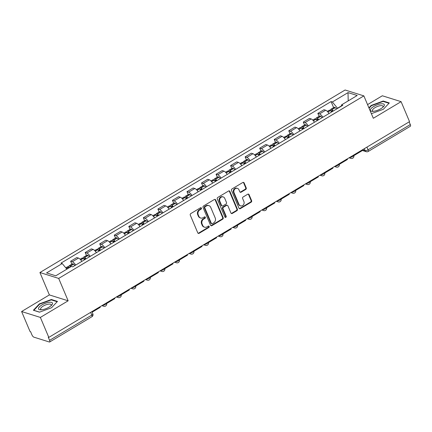 <?xml version="1.0" encoding="UTF-8"?>
<svg xmlns="http://www.w3.org/2000/svg" width="432" height="432" viewBox="0 0 432 432"><rect width="100%" height="100%" fill="white"/><g stroke="black" fill="none" stroke-linecap="round" stroke-linejoin="round"><path stroke-width="0.65" d="M201.442 208.089A0.799 0.691 107.4 0 0 200.507 207.781L190.787 213.597A1.139 0.994 107.4 0 0 190.285 215.131L197.78 232.87A1.139 0.994 107.4 0 0 199.114 233.307L208.834 227.491A0.799 0.691 107.4 0 0 208.251 226.114L206.993 226.865A3.645 3.17 107.4 0 1 204.568 227.189A3.645 3.17 107.4 0 1 202.732 225.461L202.106 223.981A3.645 3.17 107.4 0 1 203.704 219.078L204.962 218.327A0.799 0.691 107.4 0 0 204.379 216.945L203.121 217.701A3.645 3.17 107.4 0 1 200.696 218.025A3.645 3.17 107.4 0 1 198.86 216.297L198.234 214.817A3.645 3.17 107.4 0 1 199.832 209.914L201.091 209.164A0.799 0.691 107.4 0 0 201.442 208.089M200.696 218.025L200.151 217.852A3.645 3.17 107.4 0 1 198.315 216.124L197.689 214.65A3.645 3.17 107.4 0 1 199.287 209.741L200.545 208.991A0.799 0.691 107.4 0 0 200.745 207.695M198.094 233.275A1.139 0.994 107.4 0 0 198.563 233.134L208.283 227.318A0.799 0.691 107.4 0 0 208.483 226.022M204.568 227.189L204.023 227.021A3.645 3.17 107.4 0 1 202.187 225.288L201.56 223.814A3.645 3.17 107.4 0 1 203.159 218.905L204.417 218.155A0.799 0.691 107.4 0 0 204.611 216.859M245.732 189.432A1.139 0.994 107.4 0 0 246.235 187.904L244.134 182.925A1.139 0.994 107.4 0 0 242.8 182.488L232.006 188.946A1.139 0.994 107.4 0 0 231.503 190.48L238.999 208.213A1.139 0.994 107.4 0 0 240.327 208.651L251.127 202.198A1.139 0.994 107.4 0 0 251.624 200.664L249.086 194.654A1.139 0.994 107.4 0 0 247.752 194.216L243.135 196.976A1.139 0.994 107.4 0 0 242.633 198.509L243.896 201.49A3.051 2.651 107.4 0 1 243.421 204.817A3.051 2.651 107.4 0 1 240.532 205.864A3.051 2.651 107.4 0 1 238.999 204.417L234.068 192.742A3.051 2.651 107.4 0 1 234.538 189.416A3.051 2.651 107.4 0 1 237.427 188.368A3.051 2.651 107.4 0 1 238.961 189.815L239.782 191.759A1.139 0.994 107.4 0 0 241.115 192.197L245.732 189.432L245.187 189.265A1.139 0.994 107.4 0 0 245.684 187.731L243.583 182.752A1.139 0.994 107.4 0 0 243.27 182.347M68.148 300.802L49.378 294.916L21.6 311.531L40.37 317.417L68.148 300.802L58.687 278.413L363.863 95.888L373.318 118.276L401.096 101.66L409.536 121.64L48.811 337.392L48.26 337.225L49.577 340.335L91.8 315.079A2.322 0.799 -22.9 0 0 92.848 313.832L91.908 311.618M40.37 317.417L48.811 337.392M215.676 199.946A1.139 0.994 107.4 0 0 214.348 199.508L203.548 205.961A1.139 0.994 107.4 0 0 203.051 207.495L210.546 225.234A1.139 0.994 107.4 0 0 211.874 225.671L222.669 219.213A1.139 0.994 107.4 0 0 223.171 217.679L215.676 199.946L215.131 199.773A1.139 0.994 107.4 0 0 214.817 199.363M217.777 197.456L228.571 190.998A1.139 0.994 107.4 0 1 229.905 191.435L237.395 209.174A1.139 0.994 107.4 0 1 236.898 210.703L232.276 213.467A1.139 0.994 107.4 0 1 230.947 213.03L227.907 205.837A1.139 0.994 107.4 0 0 226.579 205.4L223.511 207.23A1.139 0.994 107.4 0 0 223.015 208.764L226.179 216.254A0.799 0.691 107.4 0 1 224.894 217.021L217.28 198.985A1.139 0.994 107.4 0 1 217.777 197.456M21.6 311.531L30.04 331.506L30.586 331.679L31.903 334.789A2.322 0.821 -120.9 0 0 33.842 337.144L49.329 341.998A2.322 0.821 -120.9 0 0 49.675 341.982A2.322 0.821 -120.9 0 0 49.577 340.335M49.378 294.916L39.922 272.527L345.092 90.002L363.863 95.888M401.096 101.66L382.325 95.774L367.546 104.614M409.158 121.867L410.303 124.578A2.322 0.821 59.1 0 1 410.4 126.23L368.177 151.486A2.322 0.821 -120.9 0 0 368.08 149.834L410.303 124.578M81.826 261.382A5.341 1.89 -120.9 0 0 78.473 258.082L72.317 261.765A5.341 1.89 59.1 0 1 75.676 265.064M72.317 261.765L70.648 261.241L71.885 264.163M78.473 258.082L76.804 257.558L70.648 261.241M86.427 255.463L85.19 252.542L86.859 253.066A5.341 1.89 59.1 0 1 90.218 256.365M96.368 252.688A5.341 1.89 -120.9 0 0 93.01 249.388L91.341 248.864L85.19 252.542M100.964 246.769L99.733 243.848L101.401 244.372A5.341 1.89 59.1 0 1 104.755 247.671M110.911 243.988A5.341 1.89 -120.9 0 0 107.552 240.689L105.883 240.165L99.733 243.848M115.506 238.07L114.275 235.148L115.943 235.672A5.341 1.89 59.1 0 1 119.297 238.972M125.447 235.294A5.341 1.89 -120.9 0 0 122.094 231.995L120.425 231.471L114.275 235.148M130.048 229.376L128.812 226.449L130.48 226.973A5.341 1.89 59.1 0 1 133.839 230.278M139.99 226.595A5.341 1.89 -120.9 0 0 136.636 223.295L134.968 222.772L128.812 226.449M144.59 220.676L143.354 217.755L145.022 218.279A5.341 1.89 59.1 0 1 148.381 221.578M154.532 217.901A5.341 1.89 -120.9 0 0 151.173 214.596L149.504 214.078L143.354 217.755M159.127 211.977L157.896 209.056L159.565 209.579A5.341 1.89 59.1 0 1 162.918 212.879M169.074 209.201A5.341 1.89 -120.9 0 0 165.715 205.902L164.047 205.378L157.896 209.056M173.669 203.283L172.438 200.362L174.107 200.885A5.341 1.89 59.1 0 1 177.46 204.185M183.611 200.502A5.341 1.89 -120.9 0 0 180.257 197.203L178.589 196.679L172.438 200.362M188.212 194.584L186.975 191.662L188.644 192.186A5.341 1.89 59.1 0 1 192.002 195.485M198.153 191.808A5.341 1.89 -120.9 0 0 194.8 188.509L193.131 187.985L186.975 191.662M202.754 185.89L201.517 182.968L203.186 183.492A5.341 1.89 59.1 0 1 206.545 186.791M212.695 183.109A5.341 1.89 -120.9 0 0 209.336 179.809L207.668 179.285L201.517 182.968M217.291 177.19L216.059 174.269L217.728 174.793A5.341 1.89 59.1 0 1 221.081 178.092M227.237 174.415A5.341 1.89 -120.9 0 0 223.879 171.115L222.21 170.591L216.059 174.269M231.833 168.496L230.602 165.575L232.27 166.093A5.341 1.89 59.1 0 1 235.624 169.398M241.774 165.715A5.341 1.89 -120.9 0 0 238.421 162.416L236.752 161.892L230.602 165.575M246.375 159.797L245.138 156.875L246.807 157.399A5.341 1.89 59.1 0 1 250.166 160.699M256.316 157.021A5.341 1.89 -120.9 0 0 252.963 153.722L251.294 153.198L245.138 156.875M260.917 151.097L259.681 148.176L261.349 148.7A5.341 1.89 59.1 0 1 264.708 151.999M270.859 148.322A5.341 1.89 -120.9 0 0 267.5 145.022L265.831 144.499L259.681 148.176M275.454 142.403L274.223 139.482L275.891 140.006A5.341 1.89 59.1 0 1 279.245 143.305M285.401 139.622A5.341 1.89 -120.9 0 0 282.042 136.323L280.373 135.799L274.223 139.482M289.996 133.704L288.765 130.783L290.434 131.306A5.341 1.89 59.1 0 1 293.787 134.606M299.938 130.928A5.341 1.89 -120.9 0 0 296.584 127.629L294.916 127.105L288.765 130.783M304.538 125.01L303.302 122.089L304.976 122.612A5.341 1.89 59.1 0 1 308.329 125.912M314.48 122.229A5.341 1.89 -120.9 0 0 311.126 118.93L309.458 118.406L303.302 122.089M319.081 116.311L317.844 113.389L319.513 113.913A5.341 1.89 59.1 0 1 322.871 117.212M329.022 113.535A5.341 1.89 -120.9 0 0 325.669 110.236L323.995 109.712L317.844 113.389M341.399 105.883L337.505 108.216L332.359 101.984L348.019 92.615L357.21 95.499L341.55 104.868L342.835 105.273L72.711 266.836L71.426 266.431L55.766 275.8L46.575 272.916L62.23 263.547L66.868 269.158M332.359 101.984L331.074 101.579L60.944 263.147L62.23 263.547M58.687 278.413L39.922 272.527M51.381 299.495L39.334 303.917L33.388 310.257L39.485 312.169L51.532 307.746L57.478 301.406L51.381 299.495L51.586 299.992M371.374 113.675L383.362 109.274L389.308 102.935L383.211 101.023L371.164 105.446L368.912 107.849M333.623 107.617L331.074 101.579M341.55 104.868L341.361 106.153M348.203 100.888L348.019 92.615M39.496 304.301L39.334 303.917M371.326 105.829L371.164 105.446M383.416 101.52L383.211 101.023M210.859 225.639A1.139 0.994 107.4 0 0 211.329 225.499L222.124 219.04A1.139 0.994 107.4 0 0 222.62 217.512L215.131 199.773M205.141 206.739A0.799 0.691 107.4 0 0 204.79 207.814L211.367 223.382A0.799 0.691 107.4 0 0 212.301 223.69L213.624 222.896A3.645 3.17 107.4 0 0 215.222 217.993L210.724 207.349A3.645 3.17 107.4 0 0 208.888 205.621A3.645 3.17 107.4 0 0 206.464 205.945L205.141 206.739L204.59 206.572A0.799 0.691 107.4 0 0 204.244 207.641L204.79 207.814M211.766 223.76L211.221 223.592A0.799 0.691 107.4 0 1 210.821 223.214L204.244 207.641M208.888 205.621L208.343 205.448A3.645 3.17 107.4 0 0 205.918 205.778L206.464 205.945M204.59 206.572L205.918 205.778M231.26 213.44A1.139 0.994 107.4 0 0 231.73 213.295L236.353 210.535A1.139 0.994 107.4 0 0 236.849 209.002L229.36 191.263A1.139 0.994 107.4 0 0 229.041 190.858M227.335 205.297L226.789 205.124A1.139 0.994 107.4 0 0 226.028 205.227L222.966 207.063A1.139 0.994 107.4 0 0 222.464 208.591L225.628 216.081L226.179 216.254M225.045 217.242A0.799 0.691 107.4 0 0 225.628 216.081M224.753 198.374A3.051 2.651 107.4 0 0 223.22 196.927A3.051 2.651 107.4 0 0 220.331 197.975A3.051 2.651 107.4 0 0 219.861 201.301L221.6 205.416A1.139 0.994 107.4 0 0 222.928 205.853L225.995 204.017A1.139 0.994 107.4 0 0 226.492 202.489L224.753 198.374M223.22 196.927L222.674 196.754A3.051 2.651 107.4 0 0 219.785 197.802A3.051 2.651 107.4 0 0 219.31 201.128L219.861 201.301M222.172 205.956L221.627 205.783A1.139 0.994 107.4 0 1 221.049 205.243L219.31 201.128M240.1 192.17A1.139 0.994 107.4 0 0 240.565 192.024L245.187 189.265M237.427 188.368L236.876 188.195A3.051 2.651 107.4 0 0 233.987 189.243A3.051 2.651 107.4 0 0 233.518 192.569L234.068 192.742M240.532 205.864L239.987 205.691A3.051 2.651 107.4 0 1 238.453 204.25L233.518 192.569M239.312 208.624A1.139 0.994 107.4 0 0 239.782 208.483L250.576 202.025A1.139 0.994 107.4 0 0 251.078 200.491L248.535 194.481A1.139 0.994 107.4 0 0 248.222 194.071M70.794 266.809A8.824 3.121 -120.9 0 0 70.151 266.252L70.054 266.177A2.932 1.037 -120.9 0 0 69.039 265.864A2.932 1.037 -120.9 0 0 68.958 267.397M74.93 265.507A8.824 3.121 -120.9 0 0 73.553 264.222L73.456 264.146A2.932 1.037 -120.9 0 0 72.441 263.828L69.039 265.864M65.761 267.824L67.549 266.755A2.932 1.037 59.1 0 1 68.564 267.073L68.656 267.149A8.824 3.121 59.1 0 1 69.304 267.7M100.024 306.758L100.262 307.325L92.146 312.179M69.698 267.467A1.42 0.502 59.1 0 1 69.811 267.16A1.42 0.502 59.1 0 1 70.141 267.203M42.05 309.728A7.549 2.603 -22.9 0 0 51.521 305.294A7.549 2.603 -22.9 0 0 48.983 302.335A7.549 2.603 -22.9 0 0 39.825 306.466A7.549 2.603 -22.9 0 0 40.802 309.825A7.549 2.603 -22.9 0 0 42.05 309.728M50.873 305.888A5.713 1.971 -22.9 0 0 51.165 304.722A5.713 1.971 -22.9 0 0 48.53 304.15A5.713 1.971 -22.9 0 0 42.903 306.293A5.713 1.971 -22.9 0 0 40.64 309.172A5.713 1.971 -22.9 0 0 41.677 309.771M39.604 312.125L33.847 310.316L39.609 304.177L51.278 299.894L57.164 301.741M373.88 111.256A7.549 2.603 -22.9 0 0 383.357 106.823A7.549 2.603 -22.9 0 0 380.819 103.864A7.549 2.603 -22.9 0 0 371.655 107.995A7.549 2.603 -22.9 0 0 372.632 111.353A7.549 2.603 -22.9 0 0 373.88 111.256M382.709 107.417A5.713 1.971 -22.9 0 0 383 106.25A5.713 1.971 -22.9 0 0 380.36 105.678A5.713 1.971 -22.9 0 0 374.733 107.822A5.713 1.971 -22.9 0 0 372.47 110.7A5.713 1.971 -22.9 0 0 373.513 111.299M369.074 108.227L371.439 105.705L383.108 101.423L388.994 103.27M84.483 259.637L84.413 259.47A1.42 0.502 59.1 0 1 84.353 258.46A1.42 0.502 59.1 0 1 84.845 258.617L84.942 258.692A7.317 2.587 59.1 0 1 85.509 259.178M86.071 258.844A8.824 3.121 -120.9 0 0 84.688 257.558L84.596 257.483A2.932 1.037 -120.9 0 0 83.581 257.164A2.932 1.037 -120.9 0 0 83.5 258.698M89.473 256.808A8.824 3.121 -120.9 0 0 88.09 255.523L87.998 255.447A2.932 1.037 -120.9 0 0 86.983 255.134L83.581 257.164M80.131 259.232L82.091 258.061A2.932 1.037 59.1 0 1 83.101 258.374L83.198 258.449A8.824 3.121 59.1 0 1 84.58 259.74M114.566 298.064L114.804 298.625L106.661 303.496M99.025 250.938L98.955 250.776A1.42 0.502 59.1 0 1 98.896 249.766A1.42 0.502 59.1 0 1 99.387 249.917L99.484 249.993A7.317 2.587 59.1 0 1 100.051 250.484M100.613 250.15A8.824 3.121 -120.9 0 0 99.23 248.859L99.133 248.783A2.932 1.037 -120.9 0 0 98.123 248.47A2.932 1.037 -120.9 0 0 98.042 250.004M104.015 248.114A8.824 3.121 -120.9 0 0 102.632 246.823L102.535 246.748A2.932 1.037 -120.9 0 0 101.525 246.434L98.123 248.47M94.667 250.533L96.628 249.361A2.932 1.037 59.1 0 1 97.643 249.674L97.74 249.755A8.824 3.121 59.1 0 1 99.122 251.041M129.109 289.364L129.346 289.931L121.198 294.802M113.567 242.244L113.497 242.077A1.42 0.502 59.1 0 1 113.438 241.067A1.42 0.502 59.1 0 1 113.929 241.218L114.026 241.299A7.317 2.587 59.1 0 1 114.593 241.785M115.15 241.45A8.824 3.121 -120.9 0 0 113.773 240.165L113.675 240.089A2.932 1.037 -120.9 0 0 112.66 239.771A2.932 1.037 -120.9 0 0 112.585 241.304M118.557 239.414A8.824 3.121 -120.9 0 0 117.175 238.129L117.077 238.054A2.932 1.037 -120.9 0 0 116.062 237.735L112.66 239.771M109.21 241.839L111.17 240.662A2.932 1.037 59.1 0 1 112.185 240.98L112.282 241.056A8.824 3.121 59.1 0 1 113.659 242.341M143.651 280.67L143.888 281.232L135.74 286.103M128.11 233.545L128.039 233.383A1.42 0.502 59.1 0 1 127.98 232.373A1.42 0.502 59.1 0 1 128.471 232.524L128.563 232.6A7.317 2.587 59.1 0 1 129.13 233.091M129.692 232.756A8.824 3.121 -120.9 0 0 128.315 231.466L128.218 231.39A2.932 1.037 -120.9 0 0 127.202 231.077A2.932 1.037 -120.9 0 0 127.121 232.61M133.094 230.72A8.824 3.121 -120.9 0 0 131.717 229.43L131.62 229.354A2.932 1.037 -120.9 0 0 130.604 229.041L127.202 231.077M123.752 233.14L125.712 231.968A2.932 1.037 59.1 0 1 126.727 232.281L126.819 232.357A8.824 3.121 59.1 0 1 128.201 233.647M158.188 271.971L158.425 272.533L150.282 277.409M142.646 224.851L142.576 224.683A1.42 0.502 59.1 0 1 142.517 223.673A1.42 0.502 59.1 0 1 143.008 223.825L143.105 223.9A7.317 2.587 59.1 0 1 143.672 224.392M144.234 224.057A8.824 3.121 -120.9 0 0 142.852 222.772L142.76 222.696A2.932 1.037 -120.9 0 0 141.745 222.377A2.932 1.037 -120.9 0 0 141.664 223.911M147.636 222.021A8.824 3.121 -120.9 0 0 146.254 220.736L146.162 220.66A2.932 1.037 -120.9 0 0 145.147 220.342L141.745 222.377M138.294 224.44L140.254 223.268A2.932 1.037 59.1 0 1 141.264 223.587L141.361 223.663A8.824 3.121 59.1 0 1 142.744 224.948M172.73 263.277L172.967 263.839L164.824 268.709M157.189 216.151L157.118 215.989A1.42 0.502 59.1 0 1 157.059 214.974A1.42 0.502 59.1 0 1 157.55 215.131L157.648 215.206A7.317 2.587 59.1 0 1 158.215 215.698M158.776 215.357A8.824 3.121 -120.9 0 0 157.394 214.072L157.297 213.997A2.932 1.037 -120.9 0 0 156.287 213.683A2.932 1.037 -120.9 0 0 156.206 215.212M162.178 213.327A8.824 3.121 -120.9 0 0 160.796 212.036L160.699 211.961A2.932 1.037 -120.9 0 0 159.689 211.648L156.287 213.683M152.831 215.746L154.791 214.574A2.932 1.037 59.1 0 1 155.806 214.888L155.903 214.963A8.824 3.121 59.1 0 1 157.286 216.254M187.272 254.578L187.51 255.139L179.361 260.015M171.731 207.457L171.661 207.29A1.42 0.502 59.1 0 1 171.601 206.28A1.42 0.502 59.1 0 1 172.093 206.431L172.19 206.507A7.317 2.587 59.1 0 1 172.757 206.998M173.318 206.663A8.824 3.121 -120.9 0 0 171.936 205.373L171.839 205.297A2.932 1.037 -120.9 0 0 170.824 204.984A2.932 1.037 -120.9 0 0 170.748 206.518M176.72 204.628A8.824 3.121 -120.9 0 0 175.338 203.342L175.241 203.267A2.932 1.037 -120.9 0 0 174.226 202.948L170.824 204.984M167.373 207.047L169.333 205.875A2.932 1.037 59.1 0 1 170.348 206.194L170.446 206.269A8.824 3.121 59.1 0 1 171.823 207.554M201.814 245.878L202.052 246.445L193.903 251.316M186.273 198.758L186.203 198.59A1.42 0.502 59.1 0 1 186.143 197.581A1.42 0.502 59.1 0 1 186.635 197.737L186.727 197.813A7.317 2.587 59.1 0 1 187.294 198.299M187.855 197.964A8.824 3.121 -120.9 0 0 186.478 196.679L186.381 196.603A2.932 1.037 -120.9 0 0 185.366 196.285A2.932 1.037 -120.9 0 0 185.285 197.818M191.257 195.934A8.824 3.121 -120.9 0 0 189.88 194.643L189.783 194.567A2.932 1.037 -120.9 0 0 188.768 194.254L185.366 196.285M181.915 198.353L183.875 197.181A2.932 1.037 59.1 0 1 184.891 197.494L184.982 197.57A8.824 3.121 59.1 0 1 186.365 198.86M216.351 237.184L216.589 237.746L208.445 242.617M200.81 190.058L200.74 189.896A1.42 0.502 59.1 0 1 200.68 188.887A1.42 0.502 59.1 0 1 201.172 189.038L201.269 189.113A7.317 2.587 59.1 0 1 201.836 189.605M202.397 189.27A8.824 3.121 -120.9 0 0 201.015 187.979L200.923 187.904A2.932 1.037 -120.9 0 0 199.908 187.591A2.932 1.037 -120.9 0 0 199.827 189.124M205.799 187.234A8.824 3.121 -120.9 0 0 204.417 185.949L204.325 185.868A2.932 1.037 -120.9 0 0 203.31 185.555L199.908 187.591M196.457 189.653L198.418 188.482A2.932 1.037 59.1 0 1 199.433 188.8L199.525 188.876A8.824 3.121 59.1 0 1 200.907 190.161M230.893 228.485L231.131 229.052L222.988 233.923M215.352 181.364L215.282 181.197A1.42 0.502 59.1 0 1 215.222 180.187A1.42 0.502 59.1 0 1 215.714 180.344L215.811 180.419A7.317 2.587 59.1 0 1 216.378 180.905M216.94 180.571A8.824 3.121 -120.9 0 0 215.557 179.285L215.46 179.21A2.932 1.037 -120.9 0 0 214.45 178.891A2.932 1.037 -120.9 0 0 214.369 180.425M220.342 178.535A8.824 3.121 -120.9 0 0 218.959 177.25L218.867 177.174A2.932 1.037 -120.9 0 0 217.852 176.855L214.45 178.891M210.994 180.959L212.954 179.782A2.932 1.037 59.1 0 1 213.97 180.101L214.067 180.176A8.824 3.121 59.1 0 1 215.449 181.462M245.435 219.791L245.673 220.352L237.53 225.223M229.894 172.665L229.824 172.503A1.42 0.502 59.1 0 1 229.765 171.493A1.42 0.502 59.1 0 1 230.256 171.644L230.353 171.72A7.317 2.587 59.1 0 1 230.92 172.211M231.482 171.877A8.824 3.121 -120.9 0 0 230.099 170.586L230.002 170.51A2.932 1.037 -120.9 0 0 228.987 170.197A2.932 1.037 -120.9 0 0 228.911 171.731M234.884 169.841A8.824 3.121 -120.9 0 0 233.501 168.55L233.404 168.475A2.932 1.037 -120.9 0 0 232.389 168.161L228.987 170.197M225.536 172.26L227.497 171.088A2.932 1.037 59.1 0 1 228.512 171.401L228.609 171.477A8.824 3.121 59.1 0 1 229.986 172.768M259.978 211.091L260.215 211.653L252.067 216.529M244.436 163.971L244.366 163.804A1.42 0.502 59.1 0 1 244.307 162.794A1.42 0.502 59.1 0 1 244.798 162.945L244.89 163.021A7.317 2.587 59.1 0 1 245.457 163.512M246.019 163.177A8.824 3.121 -120.9 0 0 244.642 161.892L244.544 161.816A2.932 1.037 -120.9 0 0 243.529 161.498A2.932 1.037 -120.9 0 0 243.448 163.031M249.421 161.141A8.824 3.121 -120.9 0 0 248.044 159.856L247.946 159.781A2.932 1.037 -120.9 0 0 246.931 159.462L243.529 161.498M240.079 163.561L242.039 162.389A2.932 1.037 59.1 0 1 243.054 162.707L243.146 162.783A8.824 3.121 59.1 0 1 244.528 164.068M274.514 202.397L274.757 202.959L266.609 207.83M258.973 155.272L258.903 155.11A1.42 0.502 59.1 0 1 258.844 154.094A1.42 0.502 59.1 0 1 259.34 154.251L259.432 154.327A7.317 2.587 59.1 0 1 259.999 154.818M260.561 154.483A8.824 3.121 -120.9 0 0 259.178 153.193L259.087 153.117A2.932 1.037 -120.9 0 0 258.071 152.804A2.932 1.037 -120.9 0 0 257.99 154.332M263.963 152.447A8.824 3.121 -120.9 0 0 262.58 151.157L262.489 151.081A2.932 1.037 -120.9 0 0 261.473 150.768L258.071 152.804M254.621 154.867L256.581 153.695A2.932 1.037 59.1 0 1 257.596 154.008L257.688 154.084A8.824 3.121 59.1 0 1 259.07 155.374M289.057 193.698L289.294 194.26L281.151 199.136M273.515 146.578L273.445 146.41A1.42 0.502 59.1 0 1 273.386 145.4A1.42 0.502 59.1 0 1 273.877 145.552L273.974 145.627A7.317 2.587 59.1 0 1 274.541 146.119M275.103 145.784A8.824 3.121 -120.9 0 0 273.721 144.499L273.629 144.418A2.932 1.037 -120.9 0 0 272.614 144.104A2.932 1.037 -120.9 0 0 272.533 145.638M278.505 143.748A8.824 3.121 -120.9 0 0 277.123 142.463L277.031 142.387A2.932 1.037 -120.9 0 0 276.016 142.069L272.614 144.104M269.158 146.167L271.118 144.995A2.932 1.037 59.1 0 1 272.133 145.314L272.23 145.39A8.824 3.121 59.1 0 1 273.613 146.675M303.599 185.004L303.836 185.566L295.693 190.436M288.058 137.878L287.987 137.711A1.42 0.502 59.1 0 1 287.928 136.701A1.42 0.502 59.1 0 1 288.419 136.858L288.517 136.933A7.317 2.587 59.1 0 1 289.084 137.425M289.645 137.084A8.824 3.121 -120.9 0 0 288.263 135.799L288.166 135.724A2.932 1.037 -120.9 0 0 287.15 135.405A2.932 1.037 -120.9 0 0 287.075 136.939M293.047 135.054A8.824 3.121 -120.9 0 0 291.665 133.763L291.568 133.688A2.932 1.037 -120.9 0 0 290.552 133.375L287.15 135.405M283.7 137.473L285.66 136.301A2.932 1.037 59.1 0 1 286.675 136.615L286.772 136.69A8.824 3.121 59.1 0 1 288.149 137.981M318.141 176.305L318.379 176.866L310.23 181.737M302.6 129.179L302.53 129.017A1.42 0.502 59.1 0 1 302.47 128.007A1.42 0.502 59.1 0 1 302.962 128.158L303.053 128.234A7.317 2.587 59.1 0 1 303.626 128.725M304.182 128.39A8.824 3.121 -120.9 0 0 302.805 127.1L302.708 127.024A2.932 1.037 -120.9 0 0 301.693 126.711A2.932 1.037 -120.9 0 0 301.612 128.245M307.584 126.355A8.824 3.121 -120.9 0 0 306.207 125.069L306.11 124.994A2.932 1.037 -120.9 0 0 305.095 124.675L301.693 126.711M298.242 128.774L300.202 127.602A2.932 1.037 59.1 0 1 301.217 127.921L301.315 127.996A8.824 3.121 59.1 0 1 302.692 129.281M332.683 167.605L332.921 168.172L324.772 173.043M317.137 120.485L317.066 120.317A1.42 0.502 59.1 0 1 317.007 119.308A1.42 0.502 59.1 0 1 317.504 119.464L317.596 119.54A7.317 2.587 59.1 0 1 318.163 120.026M318.724 119.691A8.824 3.121 -120.9 0 0 317.342 118.406L317.25 118.33A2.932 1.037 -120.9 0 0 316.235 118.012A2.932 1.037 -120.9 0 0 316.154 119.545M322.126 117.655A8.824 3.121 -120.9 0 0 320.749 116.37L320.652 116.294A2.932 1.037 -120.9 0 0 319.637 115.976L316.235 118.012M312.784 120.08L314.744 118.903A2.932 1.037 59.1 0 1 315.76 119.221L315.851 119.297A8.824 3.121 59.1 0 1 317.234 120.582M347.22 158.911L347.458 159.473L339.314 164.344M331.679 111.785L331.609 111.623A1.42 0.502 59.1 0 1 331.549 110.614A1.42 0.502 59.1 0 1 332.041 110.765L332.138 110.84A7.317 2.587 59.1 0 1 332.705 111.332M333.266 110.997A8.824 3.121 -120.9 0 0 331.884 109.706L331.792 109.631A2.932 1.037 -120.9 0 0 330.777 109.318A2.932 1.037 -120.9 0 0 330.696 110.851M336.668 108.961A8.824 3.121 -120.9 0 0 335.286 107.671L335.194 107.595A2.932 1.037 -120.9 0 0 334.179 107.282L330.777 109.318M327.321 111.38L329.287 110.209A2.932 1.037 59.1 0 1 330.296 110.522L330.394 110.597A8.824 3.121 59.1 0 1 331.776 111.888M361.762 150.212L362 150.773L353.857 155.65M362.486 149.78L365.121 150.606A2.322 0.799 -22.9 0 0 368.08 149.834L366.93 147.123M364.311 148.689L365.121 150.606A2.322 2.02 -72.6 0 0 366.287 151.708A2.322 2.322 0 0 0 368.177 151.486M311.126 118.93L304.976 122.612M296.584 127.629L290.434 131.306M282.042 136.323L275.891 140.006M267.5 145.022L261.349 148.7M252.963 153.722L246.807 157.399M238.421 162.416L232.27 166.093M223.879 171.115L217.728 174.793M209.336 179.809L203.186 183.492M194.8 188.509L188.644 192.186M180.257 197.203L174.107 200.885M165.715 205.902L159.565 209.579M151.173 214.596L145.022 218.279M136.636 223.295L130.48 226.973M122.094 231.995L115.943 235.672M107.552 240.689L101.401 244.372M93.01 249.388L86.859 253.066M325.669 110.236L319.513 113.913M102.67 305.176A2.322 0.799 -22.9 0 0 105.23 304.522A2.322 0.799 -22.9 0 0 106.537 303.129L106.45 302.918M101.855 305.667L103.702 306.245A2.322 2.02 -72.6 0 1 102.573 305.235M117.212 296.482A2.322 0.799 -22.9 0 0 119.772 295.828A2.322 0.799 -22.9 0 0 121.079 294.43L120.992 294.219M131.755 287.782A2.322 0.799 -22.9 0 0 134.314 287.129A2.322 0.799 -22.9 0 0 135.621 285.736L135.529 285.525M146.291 279.088A2.322 0.799 -22.9 0 0 148.851 278.429A2.322 0.799 -22.9 0 0 150.163 277.036L150.071 276.826M160.834 270.389A2.322 0.799 -22.9 0 0 163.393 269.735A2.322 0.799 -22.9 0 0 164.7 268.337L164.614 268.132M175.376 261.695A2.322 0.799 -22.9 0 0 177.935 261.036A2.322 0.799 -22.9 0 0 179.242 259.643L179.156 259.432M189.918 252.995A2.322 0.799 -22.9 0 0 192.478 252.342A2.322 0.799 -22.9 0 0 193.784 250.943L193.693 250.738M204.46 244.301A2.322 0.799 -22.9 0 0 207.014 243.643A2.322 0.799 -22.9 0 0 208.327 242.249L208.235 242.039M218.997 235.602A2.322 0.799 -22.9 0 0 221.557 234.949A2.322 0.799 -22.9 0 0 222.863 233.55L222.777 233.339M233.539 226.903A2.322 0.799 -22.9 0 0 236.099 226.249A2.322 0.799 -22.9 0 0 237.406 224.856L237.319 224.645M248.081 218.209A2.322 0.799 -22.9 0 0 250.641 217.55A2.322 0.799 -22.9 0 0 251.948 216.157L251.861 215.946M262.624 209.509A2.322 0.799 -22.9 0 0 265.178 208.856A2.322 0.799 -22.9 0 0 266.49 207.463L266.398 207.252M277.16 200.815A2.322 0.799 -22.9 0 0 279.72 200.156A2.322 0.799 -22.9 0 0 281.027 198.763L280.94 198.553M291.703 192.116A2.322 0.799 -22.9 0 0 294.262 191.462A2.322 0.799 -22.9 0 0 295.569 190.064L295.483 189.859M306.245 183.422A2.322 0.799 -22.9 0 0 308.804 182.763A2.322 0.799 -22.9 0 0 310.111 181.37L310.025 181.159M320.787 174.722A2.322 0.799 -22.9 0 0 323.347 174.069A2.322 0.799 -22.9 0 0 324.653 172.67L324.562 172.46M335.324 166.023A2.322 0.799 -22.9 0 0 337.883 165.37A2.322 0.799 -22.9 0 0 339.19 163.976L339.104 163.766M349.866 157.329A2.322 0.799 -22.9 0 0 352.426 156.67A2.322 0.799 -22.9 0 0 353.732 155.277L353.646 155.066M116.397 296.968L118.244 297.551A2.322 2.02 -72.6 0 1 117.115 296.541M130.934 288.274L132.786 288.851A2.322 2.02 -72.6 0 1 131.657 287.842M145.476 279.574L147.328 280.157A2.322 2.02 -72.6 0 1 146.2 279.142M160.018 270.88L161.865 271.458A2.322 2.02 -72.6 0 1 160.736 270.448M174.56 262.181L176.407 262.764A2.322 2.02 -72.6 0 1 175.279 261.749M189.097 253.487L190.949 254.065A2.322 2.02 -72.6 0 1 189.821 253.055M203.639 244.787L205.492 245.365A2.322 2.02 -72.6 0 1 204.363 244.355M218.182 236.088L220.034 236.671A2.322 2.02 -72.6 0 1 218.9 235.661M232.724 227.394L234.571 227.972A2.322 2.02 -72.6 0 1 233.442 226.962M247.266 218.695L249.113 219.278A2.322 2.02 -72.6 0 1 247.984 218.263M261.803 210.001L263.655 210.578A2.322 2.02 -72.6 0 1 262.526 209.569M276.345 201.301L278.197 201.884A2.322 2.02 -72.6 0 1 277.063 200.869M290.887 192.607L292.734 193.185A2.322 2.02 -72.6 0 1 291.605 192.175M305.429 183.908L307.276 184.486A2.322 2.02 -72.6 0 1 306.148 183.476M319.966 175.208L321.818 175.792A2.322 2.02 -72.6 0 1 320.69 174.782M334.508 166.514L336.361 167.092A2.322 2.02 -72.6 0 1 335.232 166.082M349.051 157.815L350.897 158.398A2.322 2.02 -72.6 0 1 349.769 157.388M90.655 312.363L91.8 315.079A2.322 0.821 -120.9 0 1 91.897 316.732A2.322 2.322 0 0 0 92.848 313.832M199.287 209.741L199.832 209.914M197.689 214.65L198.234 214.817M198.315 216.124L198.86 216.297M204.417 218.155L204.962 218.327M203.159 218.905L203.704 219.078M201.56 223.814L202.106 223.981M202.187 225.288L202.732 225.461M208.283 227.318L208.834 227.491M198.563 233.134L199.114 233.307M200.545 208.991L201.091 209.164M222.62 217.512L223.171 217.679M222.124 219.04L222.669 219.213M211.329 225.499L211.874 225.671M210.821 223.214L211.367 223.382M229.36 191.263L229.905 191.435M236.849 209.002L237.395 209.174M236.353 210.535L236.898 210.703M231.73 213.295L232.276 213.467M226.028 205.227L226.579 205.4M222.966 207.063L223.511 207.23M222.464 208.591L223.015 208.764M221.049 205.243L221.6 205.416M240.565 192.024L241.115 192.197M238.453 204.25L238.999 204.417M248.535 194.481L249.086 194.654M251.078 200.491L251.624 200.664M250.576 202.025L251.127 202.198M239.782 208.483L240.327 208.651M243.583 182.752L244.134 182.925M245.684 187.731L246.235 187.904M73.456 264.146L70.054 266.177M68.564 267.073L66.274 268.439M68.656 267.149L66.344 268.531M73.553 264.222L70.151 266.252M87.998 255.447L84.596 257.483M83.101 258.374L80.676 259.826M83.198 258.449L80.752 259.913M88.09 255.523L84.688 257.558M85.266 258.962L84.413 259.47M102.535 246.748L99.133 248.783M97.643 249.674L95.218 251.127M97.74 249.755L95.294 251.213M102.632 246.823L99.23 248.859M99.808 250.263L98.955 250.776M117.077 238.054L113.675 240.089M112.185 240.98L109.76 242.428M112.282 241.056L109.836 242.519M117.175 238.129L113.773 240.165M114.35 241.569L113.497 242.077M131.62 229.354L128.218 231.39M126.727 232.281L124.303 233.734M126.819 232.357L124.378 233.82M131.717 229.43L128.315 231.466M128.893 232.87L128.039 233.383M146.162 220.66L142.76 222.696M141.264 223.587L138.839 225.034M141.361 223.663L138.915 225.126M146.254 220.736L142.852 222.772M143.429 224.176L142.576 224.683M160.699 211.961L157.297 213.997M155.806 214.888L153.382 216.34M155.903 214.963L153.457 216.427M160.796 212.036L157.394 214.072M157.972 215.476L157.118 215.989M175.241 203.267L171.839 205.297M170.348 206.194L167.924 207.641M170.446 206.269L167.999 207.733M175.338 203.342L171.936 205.373M172.514 206.777L171.661 207.29M189.783 194.567L186.381 196.603M184.891 197.494L182.466 198.947M184.982 197.57L182.542 199.033M189.88 194.643L186.478 196.679M187.056 198.083L186.203 198.59M204.325 185.868L200.923 187.904M199.433 188.8L197.008 190.247M199.525 188.876L197.078 190.334M204.417 185.949L201.015 187.979M201.593 189.383L200.74 189.896M218.867 177.174L215.46 179.21M213.97 180.101L211.545 181.553M214.067 180.176L211.621 181.64M218.959 177.25L215.557 179.285M216.135 180.689L215.282 181.197M233.404 168.475L230.002 170.51M228.512 171.401L226.087 172.854M228.609 171.477L226.163 172.94M233.501 168.55L230.099 170.586M230.677 171.99L229.824 172.503M247.946 159.781L244.544 161.816M243.054 162.707L240.629 164.155M243.146 162.783L240.705 164.246M248.044 159.856L244.642 161.892M245.219 163.296L244.366 163.804M262.489 151.081L259.087 153.117M257.596 154.008L255.172 155.461M257.688 154.084L255.242 155.547M262.58 151.157L259.178 153.193M259.756 154.597L258.903 155.11M277.031 142.387L273.629 144.418M272.133 145.314L269.708 146.761M272.23 145.39L269.784 146.853M277.123 142.463L273.721 144.499M274.298 145.903L273.445 146.41M291.568 133.688L288.166 135.724M286.675 136.615L284.251 138.067M286.772 136.69L284.326 138.154M291.665 133.763L288.263 135.799M288.841 137.203L287.987 137.711M306.11 124.994L302.708 127.024M301.217 127.921L298.793 129.368M301.315 127.996L298.868 129.454M306.207 125.069L302.805 127.1M303.383 128.504L302.53 129.017M320.652 116.294L317.25 118.33M315.76 119.221L313.335 120.674M315.851 119.297L313.405 120.76M320.749 116.37L317.342 118.406M317.92 119.81L317.066 120.317M335.194 107.595L331.792 109.631M330.296 110.522L327.872 111.974M330.394 110.597L327.947 112.061M335.286 107.671L331.884 109.706M332.462 111.11L331.609 111.623M103.702 306.245A2.322 2.322 0 0 0 106.537 303.129M118.244 297.551A2.322 2.322 0 0 0 121.079 294.43M132.786 288.851A2.322 2.322 0 0 0 135.621 285.736M147.328 280.157A2.322 2.322 0 0 0 150.163 277.036M161.865 271.458A2.322 2.322 0 0 0 164.7 268.337M176.407 262.764A2.322 2.322 0 0 0 179.242 259.643M190.949 254.065A2.322 2.322 0 0 0 193.784 250.943M205.492 245.365A2.322 2.322 0 0 0 208.327 242.249M220.034 236.671A2.322 2.322 0 0 0 222.863 233.55M234.571 227.972A2.322 2.322 0 0 0 237.406 224.856M249.113 219.278A2.322 2.322 0 0 0 251.948 216.157M263.655 210.578A2.322 2.322 0 0 0 266.49 207.463M278.197 201.884A2.322 2.322 0 0 0 281.027 198.763M292.734 193.185A2.322 2.322 0 0 0 295.569 190.064M307.276 184.486A2.322 2.322 0 0 0 310.111 181.37M321.818 175.792A2.322 2.322 0 0 0 324.653 172.67M336.361 167.092A2.322 2.322 0 0 0 339.19 163.976M350.897 158.398A2.322 2.322 0 0 0 353.732 155.277M366.287 151.708L361.8 150.298M91.897 316.732L49.675 341.982"/></g></svg>
